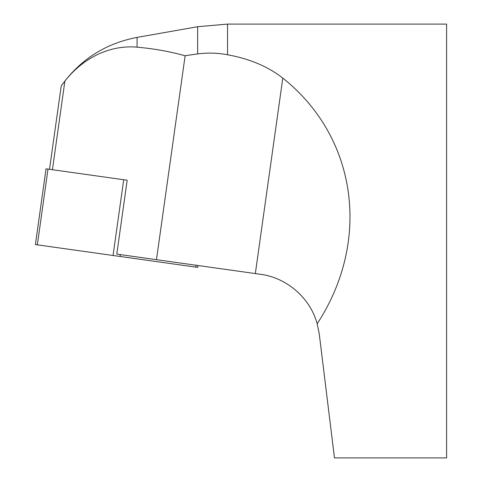 <?xml version="1.0" encoding="UTF-8"?>
<svg xmlns="http://www.w3.org/2000/svg" width="482" height="482" viewBox="0 0 482 482"><rect width="100%" height="100%" fill="white"/><g stroke="black" fill="none" stroke-linecap="round" stroke-linejoin="round"><path stroke-width="0.72" d="M52.43 169.712L64.883 81.09C84.35 56.412 111.601 44.838 137.075 47.182C153.686 48.61 169.7 51.478 185.124 55.779L156.469 259.678L116.789 254.104L127.17 180.22L46.043 168.814L35.397 244.573L197.734 267.383L198 265.516M260.509 274.3L255.327 273.571L282.801 78.108C357.096 137.141 371.562 240.482 317.192 323.771C310.155 298.003 286.995 277.789 260.509 274.3M156.469 259.678L255.327 273.571M64.883 81.09L61.214 85.965L49.501 169.303M317.192 323.771L319.271 334.098L334.472 457.9L446.603 457.9L446.603 24.1L227.552 24.1L227.552 54.779C217.798 52.893 207.832 52.604 197.656 53.918A160.223 76.475 -11.4 0 0 185.124 55.779A160.145 76.493 -11.4 0 1 185.245 55.755M282.801 78.108C268.149 66.594 249.736 58.822 227.552 54.779M197.53 53.93A160.145 76.493 -11.4 0 1 197.656 53.918L197.656 26.715L227.552 24.1M120.337 254.598L120.072 256.472M196.053 265.239L195.788 267.112M47.995 169.092L37.343 244.844M123.705 179.732L113.059 255.484M137.075 47.182L137.075 37.397L197.656 26.715M61.214 85.965C80.036 59.678 105.323 43.488 137.075 37.397"/></g></svg>
